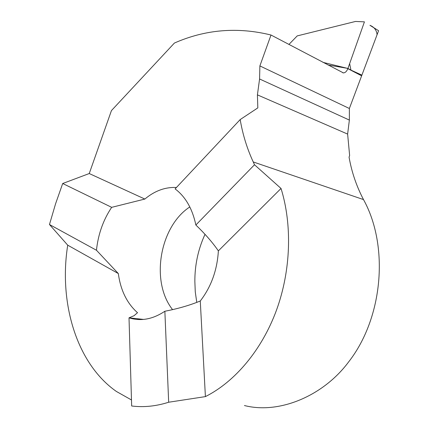 <?xml version="1.0" encoding="UTF-8"?>
<svg xmlns="http://www.w3.org/2000/svg" width="429" height="429" viewBox="0 0 429 429"><rect width="100%" height="100%" fill="white"/><g stroke="black" fill="none" stroke-linecap="round" stroke-linejoin="round"><path stroke-width="0.64" d="M129.091 317.809L134.041 315.712L137.516 312.709C126.984 303.314 120.587 290.261 118.324 273.557L96.461 250.246C98.166 234.245 103.239 219.943 111.669 207.341L144.852 199.056C154.703 190.825 165.229 186.969 176.442 187.489M189.816 206.939C159.797 226.421 150.177 281.44 172.581 309.636M196.772 302.381L195.27 291.902L194.852 281.504C194.793 264.908 198.182 249.179 205.014 234.325M244.428 405.528C279.118 414.457 323.321 396.01 348.621 361.937C383.322 317.546 389.049 245.592 363.502 199.582C356.494 186.218 351.678 172.067 349.061 157.137L349.635 155.539L347.624 134.084L349.367 120.077L349.367 108.494L259.877 65.921L270.999 35.017C237.532 26.764 205.335 29.435 174.415 43.039L111.443 110.591L89.243 173.541L62.698 183.51L55.582 203.764L49.469 224.517L67.728 245.179C58.634 302.059 76.169 363.342 116.382 391.457L131.488 399.967M168.672 402.23L164.859 311.25C152.735 319.326 140.782 321.519 129.011 317.825L131.665 405.984C143.688 407.512 156.022 406.263 168.672 402.23L205.405 396.611C235.022 381.762 261.878 349.919 276.485 310.167C290.969 270.361 292.321 224.834 281.027 188.46L254.504 164.752L253.239 161.953C247.056 148.568 242.701 134.443 240.181 119.573L257.829 107.883L257.416 94.873L259.577 78.984L349.367 120.077M259.877 65.921L259.577 78.984M89.243 173.541L144.852 199.056M49.469 224.517L96.461 250.246M62.698 183.51L111.669 207.341M240.181 119.573L175.112 188.905C185.51 196.718 192.423 208.757 195.855 225.021C204.944 233.714 212.452 242.331 218.372 250.868L281.027 188.46M254.504 164.752L195.855 225.021M67.728 245.179L118.324 273.557M137.736 319.503L137.714 318.768M205.405 396.611L200.273 300.997C189.731 305.319 177.922 308.741 164.859 311.25M200.273 300.997C211.181 286.824 217.213 270.114 218.372 250.868M270.999 35.017L343.372 72.898C345.248 72.839 346.766 71.364 347.919 68.468L361.631 75.831L349.367 108.494M328.046 65.026L347.147 68.281L322.994 62.366L347.919 68.468L364.43 21.858L355.518 21.45L297.222 35.902L288.931 44.45M364.43 21.858L349.646 63.599L350.933 70.088L361.899 75.123L377.07 34.733C376.624 30.212 374.254 27.07 369.948 25.306L378.582 30.706L361.631 75.831L347.147 68.281M347.624 134.084L257.416 94.873M363.502 199.582L253.239 161.953M143.565 319.417L129.086 317.809M342.744 72.748L343.313 72.892"/></g></svg>
